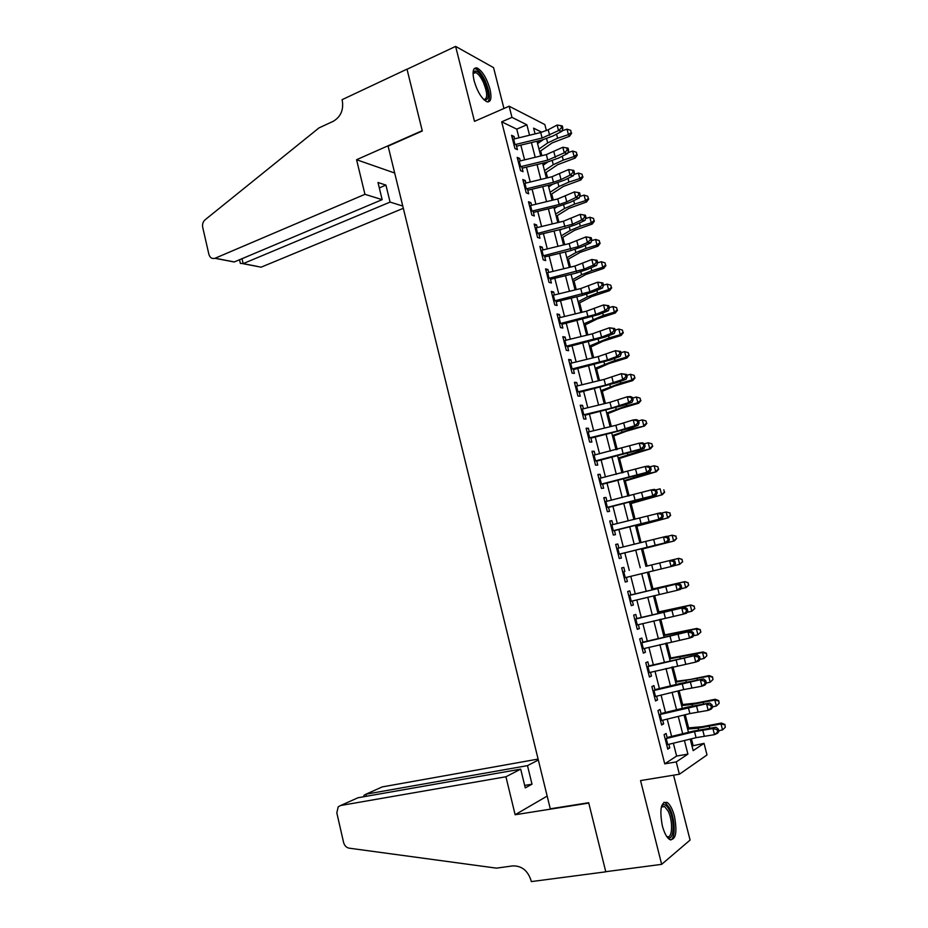 <?xml version="1.0" encoding="UTF-8"?>
<svg xmlns="http://www.w3.org/2000/svg" width="928" height="928" viewBox="0 0 928 928"><rect width="100%" height="100%" fill="white"/><g stroke="black" fill="none" stroke-linecap="round" stroke-linejoin="round"><path stroke-width="1.39" d="M674.447 816.234C672.556 809.17 670.132 804.576 667.186 802.465C661.003 801.432 659.379 809.17 662.302 825.676C664.193 832.752 666.606 837.358 669.529 839.48C675.793 840.408 677.428 832.66 674.447 816.234M489.938 89.007C486.643 77.987 482.374 70.98 477.108 67.976C473.118 67.28 472.108 71.514 474.08 80.69C477.398 91.756 481.667 98.774 486.864 101.744C490.924 102.44 491.944 98.194 489.938 89.007M691.975 745.984L704.027 743.363L707.008 754.951L679.389 774.23L676.245 761.911L687.903 754.128L684.423 740.509M503.95 108.483L493.568 67.64L455.625 46.4L407.021 69.264L422.31 130.987L388.101 146.125L550.281 808.81L588.677 802.72L605.764 871.694L661.652 864.351L690.084 840.072L673.566 775.182M518.961 137.773L516.757 129.131L501.677 121.823L511.978 117.369L509.136 106.221L544.84 124.561L546.395 130.616M693.065 745.265L691.406 738.804M688.611 727.9L685.235 714.711M682.625 704.538L679.076 690.71M676.651 681.256L672.939 666.791M670.7 658.056L666.838 642.965M664.773 634.926L660.748 619.208M658.868 611.888L654.669 595.544M652.976 588.92L648.626 571.961M647.106 566.034L642.721 548.924M641.097 542.602L636.886 526.176M635.1 519.193L631.075 503.498M629.114 495.877L625.275 480.901M623.164 472.642L619.51 458.386M617.224 449.488L613.744 435.94M611.308 426.416L608.014 413.575M605.416 403.425L602.295 391.28M599.534 380.515L596.6 369.066M593.688 357.674L590.927 346.921M587.853 334.927L585.266 324.846M582.03 312.249L579.629 302.853M576.242 289.652L574.003 280.929M570.465 267.125L568.4 259.086M564.711 244.679L562.82 237.313M558.969 222.314L557.252 215.609M555.292 207.942L555.083 207.153M553.262 200.019L551.708 193.975M549.712 186.192L549.411 185.02M547.566 177.805L546.174 172.411M544.156 164.511L543.75 162.957M541.882 155.672L540.664 150.928M538.611 142.912L538.112 140.963M667.325 738.294L666.095 733.468L664.1 734.663L667.777 749.151L669.772 747.898L668.856 744.326M661.188 714.212L659.994 709.491L657.964 710.581L661.641 725.023L663.648 723.863L662.72 720.221M655.075 690.212L653.904 685.606L651.862 686.592L655.528 700.976L657.558 699.921L656.606 696.209M648.985 666.304L647.837 661.792L645.784 662.685L649.426 677.022L651.479 676.071L650.505 672.278M642.918 642.478L641.805 638.07L639.717 638.87L643.359 653.15L645.424 652.291L644.438 648.428M636.875 618.732L635.784 614.429L633.673 615.136L637.304 629.358L639.392 628.604L638.383 624.66M630.854 595.08L629.787 590.869L627.664 591.484L631.272 605.659L633.383 604.998L632.362 600.984M624.846 571.509L623.802 567.402L621.667 567.913L625.263 582.042L627.386 581.473L626.354 577.39M618.872 548.007L617.851 544.005L615.682 544.423L619.266 558.505L621.424 558.03L620.356 553.877M612.909 524.598L611.912 520.689L609.731 521.014L613.304 535.05L615.473 534.667L614.394 530.445M606.97 501.271L605.996 497.466L603.792 497.686L607.353 511.676L609.545 511.386L608.455 507.094M601.042 478.024L600.103 474.312L597.876 474.452L601.425 488.383L603.629 488.198L602.527 483.836M595.15 454.859L594.222 451.24L591.983 451.286L595.521 465.172L597.748 465.079L596.623 460.648M589.268 431.775L588.375 428.249L586.113 428.214L589.628 442.041L591.878 442.041L590.742 437.54M583.41 408.772L582.54 405.35L580.255 405.211L583.77 419.004L586.032 419.085L584.872 414.514M577.576 385.851L576.729 382.51L574.42 382.29L577.924 396.036L580.209 396.198L579.026 391.57M571.752 362.999L570.929 359.762L568.609 359.449L572.1 373.137L574.409 373.404L573.202 368.706M565.952 340.228L565.152 337.084L562.82 336.678L566.289 350.332L568.62 350.68L567.402 345.924M560.176 317.55L559.398 314.488L557.044 314L560.512 327.596L562.855 328.036L561.626 323.211M554.422 294.93L553.668 291.972L551.29 291.392L554.747 304.952L557.102 305.474L555.86 300.579M548.68 272.403L547.949 269.538L545.56 268.865L549.005 282.367L551.383 282.982L550.118 278.029M542.961 249.945L542.254 247.173L539.852 246.419L543.274 259.875L545.676 260.582L544.4 255.548M537.266 227.569L536.581 224.878L534.157 224.042L537.567 237.452L539.992 238.241L538.692 233.16M531.593 205.262L530.932 202.664L528.484 201.747L531.883 215.11L534.319 215.98L533.008 210.83M525.932 183.036L525.294 180.531L522.824 179.522L526.211 192.838L528.67 193.801L527.336 188.593M520.283 160.892L519.668 158.468L517.186 157.377L520.573 170.648L523.044 171.692L521.698 166.414M501.677 121.823L664.738 763.848L676.628 756.053L673.357 743.224M671.617 736.426L667.209 719.119M665.504 712.46L661.084 695.107M659.414 688.576L654.982 671.176M653.347 664.773L648.904 647.338M647.303 641.062L642.849 623.581M641.271 617.433L636.805 599.906M635.274 593.885L630.785 576.311M629.288 570.418L624.811 552.868M623.303 546.928L618.872 529.552M617.329 523.52L612.944 506.305M611.378 500.204L607.028 483.14M605.45 476.957L601.147 460.068M599.546 453.792L595.277 437.065M593.665 430.708L589.442 414.143M587.795 407.705L583.608 391.303M581.949 384.784L577.808 368.532M576.126 361.943L572.019 345.854M570.326 339.172L566.254 323.246M564.537 316.483L560.512 300.707M558.772 293.886L554.793 278.261M553.03 271.347L549.086 255.884M547.3 248.901L543.39 233.578M541.592 226.525L537.73 211.352M535.908 204.218L532.08 189.208M530.236 181.992L526.454 167.133M524.598 159.848L520.84 145.139M514.669 138.817L514.077 136.474L511.572 135.302L514.936 148.538L517.43 149.663L516.072 144.327M679.389 774.23L640.552 780.576L661.652 864.351M664.738 763.848L676.245 761.911M455.625 46.4L474.498 121.348L509.136 106.221M690.212 739.094L693.158 750.613L704.027 743.363M541.79 132.24L533.612 128.157L535.085 133.887M536.964 141.242L540.734 155.95M542.602 163.235L546.406 178.083M548.262 185.298L552.102 200.297M553.935 207.443L557.821 222.592M559.63 229.657L563.551 244.957M565.338 251.94L569.305 267.403M571.08 274.317L575.082 289.93M576.822 296.751L580.87 312.527M582.598 319.278L586.682 335.205M588.387 341.875L592.516 357.964M594.21 364.553L598.363 380.793M600.033 387.312L604.244 403.715M605.891 410.141L610.137 426.706M611.761 433.051L616.053 449.778M617.654 456.042L621.98 472.932M623.57 479.115L627.943 496.167M629.509 502.268L633.917 519.483M635.46 525.503L639.914 542.88M641.434 548.819L645.934 566.358M647.442 572.251L651.943 589.814M653.486 595.834L657.975 613.35M659.553 619.498L664.03 636.979M665.643 643.255L670.109 660.678M671.744 667.081L676.21 684.47M677.881 691L682.324 708.342M684.029 715.012L688.46 732.308M529.552 135.221L526.884 124.804L511.978 117.369M682.683 733.723L678.264 716.416M676.558 709.758L672.116 692.416M670.445 685.885L666.002 668.485M664.355 662.093L659.901 644.647M658.288 638.383L653.822 620.902M652.245 614.754L647.767 597.226M646.224 591.206L641.724 573.643M640.227 567.75L635.738 550.211M634.218 544.272L629.764 526.895M628.221 520.875L623.825 503.66M622.259 497.547L617.897 480.495M616.32 474.312L611.993 457.423M610.392 451.159L606.112 434.432M604.488 428.075L600.242 411.51M598.595 405.084L594.407 388.681M592.737 382.162L588.584 365.922M586.89 359.322L582.772 343.244M581.067 336.562L576.996 320.636M575.267 313.884L571.23 298.108M569.479 291.288L565.488 275.662M563.725 268.76L559.758 253.298M557.972 246.314L554.062 231.002M552.253 223.938L548.378 208.777M546.546 201.643L542.706 186.644M540.862 179.429L537.057 164.569M535.201 157.284L531.431 142.576M516.757 129.131L526.884 124.804M676.628 756.053L687.903 754.128M512.082 137.321L514.077 136.474M517.673 159.291L519.668 158.468M523.288 181.343L525.294 180.531M528.914 203.464L530.932 202.664M534.563 225.655L536.581 224.878M540.235 247.927L542.254 247.173M545.919 270.28L547.949 269.538M551.626 292.703L553.668 291.972M557.357 315.207L559.398 314.488M563.099 337.78L565.152 337.084M568.864 360.447L570.929 359.762M574.652 383.171L576.729 382.51M580.452 405.988L582.54 405.35M586.287 428.887L588.375 428.249M592.134 451.855L594.222 451.24M597.992 474.904L600.103 474.312M603.884 498.034L605.996 497.466M609.789 521.258L611.912 520.689M615.716 544.55L617.851 544.005M621.667 567.924L623.802 567.402M625.24 581.984L627.386 581.473M631.226 605.497L633.383 604.998M637.223 629.08L639.392 628.604M643.255 652.755L645.424 652.291M649.298 676.512L651.479 676.071M655.365 700.35L657.558 699.921M661.455 724.269L663.648 723.863M667.557 748.281L669.772 747.898M512.604 139.339L540.688 132.53L548.204 129.758L557.102 125.048L558.528 130.593L561.521 127.878L562.89 128.157L562.322 125.941L560.941 125.663L561.521 127.878M514.008 144.849L542.103 138.04L558.528 130.593L561.962 131.277L553.065 135.94L541.824 140.07L516.536 146.172M561.962 131.277L562.89 128.157M560.941 125.663L557.102 125.048M539.632 151.647L552.114 142.935L569.502 136.254L568.446 134.63L557.612 138.226L547.682 142.924L538.959 149.037M571.219 132.518L570.662 130.338L571.219 132.518L568.446 134.63L567.031 129.166L562.113 130.802M543.089 139.745L537.579 143.643M567.031 129.166L570.662 130.338M571.648 133.18L569.502 136.254M473.048 72.883L473.28 72.28C475.983 69.043 479.764 72.14 484.636 81.571C489.508 94.296 489.358 100.421 484.172 99.957M483.859 99.656C487.757 98.751 487.594 92.962 483.372 82.302C480.785 76.908 478.187 73.637 475.588 72.5L473.048 73.335M487.931 101.964C490.448 98.229 489.543 91.234 485.24 80.98C482.026 74.275 478.813 70.215 475.588 68.788L474.243 68.602M661.444 806.606L662.464 805.284C664.541 803.81 666.791 805.295 669.192 809.726C675.63 821.326 673.774 843.726 666.78 836.569M666.594 836.279C672.522 840.292 673.426 820.677 667.905 810.736L664.587 806.56L661.362 806.931M670.677 840.002C675.874 838.228 675.085 818.16 669.552 808.056L665.434 802.848L663.938 802.279M364.948 194.323L215.099 258.239L234.308 261.94L382.162 199.648L364.948 194.323L356.572 159.72L422.228 130.674L406.998 69.148L342.049 99.702L342.328 100.85C343.685 110.072 340.669 116.893 333.245 121.301L319 127.902L205.018 219.866C202.954 221.769 202.176 224.24 202.698 227.256L208.893 254.33C209.972 257.752 211.99 259.074 214.948 258.297L215.099 258.239M394.678 173.026L356.572 159.72M402.764 206.028L390.073 202.095L385.932 185.101L377.986 182.48L382.162 199.648M390.073 202.095L243.148 263.633L256.812 266.266M403.309 208.301L261.244 267.125M385.932 185.101L379.308 187.932M240.213 262.705L240.364 263.366L243.148 263.633L242.011 258.692M228.149 260.745L234.308 261.94M538.112 759.081L382.243 786.909L365.957 794.194L366.444 796.27M505.934 776.759L340.657 805.504L338.21 806.815L336.818 812.905L343.592 842.473C344.497 845.686 346.341 847.577 349.114 848.169L496.468 868.144L512.685 865.905C521.594 865.685 527.696 870.487 531.002 880.312L531.315 881.6L605.787 871.821L588.77 803.08L515.133 814.738L505.934 776.759L520.701 769.138L525.271 787.884L532.011 784.183L527.487 765.635L365.957 794.194L364.008 795.273L363.683 796.572M527.487 765.635L538.344 760.032M515.133 814.738L547.172 796.073M520.701 769.138L357.988 797.755L340.657 805.504M380.352 787.756L382.243 786.909M532.011 784.183L524.668 785.424M355.784 798.741L357.988 797.755M518.218 161.414L546.348 154.593L562.832 147.262L564.27 152.83L567.263 150.116L568.632 150.371L568.052 148.144L566.683 147.888L567.263 150.116M519.622 166.936L547.764 160.115L564.27 152.83L567.692 153.445L558.749 157.992L547.462 162.052L522.139 168.177M567.692 153.445L568.632 150.371M566.683 147.888L562.832 147.262M523.856 183.558L552.032 176.726L568.586 169.557L573.817 170.427L572.46 170.195L573.028 172.434L574.397 172.654L573.817 170.427M525.271 189.115L553.459 182.271L561.034 179.591L570.036 175.137L568.586 169.557L572.46 170.195M573.028 172.434L570.036 175.137L573.446 175.682L564.456 180.113L553.134 184.115L527.765 190.252M573.446 175.682L574.397 172.654M529.505 205.784L557.74 198.94L574.362 191.922L579.594 192.78L578.237 192.583L578.817 194.834L580.174 195.019L579.594 192.78M530.932 211.352L559.166 204.508L566.764 201.863L575.812 197.525L574.362 191.922L578.237 192.583M578.817 194.834L575.812 197.525L579.211 198L570.175 202.316L558.818 206.26L533.403 212.408M579.211 198L580.174 195.019M535.189 228.091L563.458 221.224L580.162 214.368L585.394 215.215L584.048 215.052L584.628 217.303L585.986 217.454L585.394 215.215M536.604 233.682L572.518 224.216L581.612 219.994L580.162 214.368L584.048 215.052M584.628 217.303L581.612 219.994L585 220.388L575.905 224.588L564.514 228.474L539.064 234.633M585 220.388L585.986 217.454M545.13 173.118L557.705 164.674L575.163 158.085L574.119 156.565L563.25 160.103L553.285 164.697L544.504 170.636M576.903 154.431L576.334 152.238L576.903 154.431L574.119 156.565L572.704 151.067L567.936 152.633M547.926 161.948L543.112 165.23M572.704 151.067L576.334 152.238M577.309 155.046L575.163 158.085M550.652 194.648L563.319 186.47L580.835 179.997L579.814 178.559L568.922 182.074L558.9 186.563L550.049 192.305M582.598 176.413L582.03 174.209L582.598 176.413L579.814 178.559L578.388 173.049L573.806 174.534M552.717 184.22L548.668 186.876M578.388 173.049L582.03 174.209M583.004 176.993L580.835 179.997M556.197 216.259L568.945 208.348L586.531 201.991L585.533 200.634L574.606 204.102L564.537 208.487L555.628 214.043M588.306 198.464L587.737 196.249L588.306 198.464L585.533 200.634L584.095 195.112L579.687 196.516M557.426 206.596L554.236 208.603M584.095 195.112L587.737 196.249M588.7 199.01L586.531 201.991M561.753 237.939L574.594 230.295L592.238 224.042L591.264 222.79L580.302 226.212L570.198 230.492L561.22 235.863M594.048 220.597L593.468 218.37L594.048 220.597L591.264 222.79L589.825 217.245L585.603 218.567M562.008 229.077L559.816 230.399M589.825 217.245L593.468 218.37M594.43 221.096L592.238 224.042M540.885 250.467L569.2 243.588L585.974 236.895L591.217 237.719L589.872 237.591L590.452 239.842L591.797 239.981L591.217 237.719M542.312 256.07L578.283 246.639L587.436 242.544L585.974 236.895L589.872 237.591M590.452 239.842L587.436 242.544L590.8 242.858L581.67 246.941L570.233 250.757L544.748 256.928M590.8 242.858L591.797 239.981M567.333 259.701L580.267 252.323L597.968 246.187L597.017 245.015L586.032 248.402L575.882 252.567L566.834 257.752M599.801 242.8L599.221 240.572L599.801 242.8L597.017 245.015L595.579 239.447L591.554 240.7M566.451 251.674L565.419 252.265M595.579 239.447L599.221 240.572M600.172 243.264L597.968 246.187M546.592 272.925L574.966 266.034L591.809 259.504L597.064 260.304L595.718 260.2L596.298 262.473L597.644 262.566L597.064 260.304M548.03 278.551L584.083 269.143L593.27 265.164L591.809 259.504L595.718 260.2M596.298 262.473L593.27 265.164L596.623 265.408L587.447 269.364L575.975 273.122L550.443 279.305M596.623 265.408L597.644 262.566M572.924 281.52L585.962 274.421L603.722 268.389L602.794 267.322L591.774 270.663L581.578 274.723L572.46 279.711M605.578 265.072L604.998 262.844L605.578 265.072L602.794 267.322L601.344 261.731L597.528 262.902M601.344 261.731L604.998 262.844M605.938 265.512L603.722 268.389M552.334 295.452L580.742 288.55L597.667 282.182L602.922 282.97L601.588 282.901L602.168 285.174L603.513 285.244L602.922 282.97M553.761 301.101L589.895 291.728L599.14 287.866L597.667 282.182L601.588 282.901M602.168 285.174L599.14 287.866L602.481 288.028L593.247 291.879L581.74 295.568L556.162 301.762M602.481 288.028L603.513 285.244M578.538 303.421L591.67 296.589L609.487 290.673L608.582 289.698L597.539 292.993L587.285 296.948L578.109 301.751M611.366 287.436L610.786 285.198L611.366 287.436L608.582 289.698L607.132 284.096L603.49 285.186M607.132 284.096L610.786 285.198M611.726 287.831L609.487 290.673M558.088 318.072L586.554 311.147L603.548 304.941L608.803 305.718L607.469 305.672L608.06 307.957L609.394 307.992L608.803 305.718M559.526 323.733L595.73 314.383L605.021 310.648L603.548 304.941L607.469 305.672M608.06 307.957L605.021 310.648L608.339 310.729L599.07 314.453L561.904 324.301M608.339 310.729L609.394 307.992M584.164 325.392L597.4 318.838L615.276 313.038L614.394 312.156L603.316 315.416L583.77 323.86M617.178 309.871L616.598 307.62L617.178 309.871L614.394 312.156L612.944 306.53L609.29 307.609M612.944 306.53L616.598 307.62M617.526 310.23L615.276 313.038M563.853 340.75L592.377 333.825L609.441 327.781L614.707 328.535L613.373 328.524L613.965 330.82L615.299 330.82L614.707 328.535M565.303 346.446L601.576 337.119L610.914 333.5L609.441 327.781L613.373 328.524M613.965 330.82L610.914 333.5L614.232 333.512L604.905 337.119L567.658 346.91M614.232 333.512L615.299 330.82M589.814 347.443L603.142 341.168L621.087 335.484L620.229 334.683L609.116 337.896L589.454 346.04M623.013 332.375L622.433 330.124L623.013 332.375L620.229 334.683L618.767 329.046L615.113 330.113M618.767 329.046L622.433 330.124M623.349 332.7L621.087 335.484M569.653 363.521L598.212 356.584L615.357 350.703L620.623 351.445L619.301 351.457L619.904 353.765L621.215 353.73L620.623 351.445M571.103 369.228L607.457 359.936L616.842 356.445L615.357 350.703L619.301 351.457M619.904 353.765L616.842 356.445L620.136 356.375L610.763 359.855L573.434 369.599M620.136 356.375L621.215 353.73M595.486 369.553L608.907 363.567L626.922 357.999L626.087 357.292L614.939 360.47L595.161 368.3M628.871 354.96L628.279 352.698L628.871 354.96L626.087 357.292L624.625 351.631L620.948 352.686M624.625 351.631L628.279 352.698M629.196 355.25L626.922 357.999M575.464 386.373L604.082 379.413L621.296 373.694L626.562 374.425L625.252 374.471L625.855 376.78L627.166 376.722L626.562 374.425M576.926 392.092L605.543 385.132L622.781 379.459L621.296 373.694L625.252 374.471M625.855 376.78L622.781 379.459L626.064 379.308L616.644 382.672L579.234 392.358M626.064 379.308L627.166 376.722M601.182 391.755L614.696 386.036L632.768 380.584L631.956 379.981L620.786 383.113L600.892 390.642M634.74 377.626L634.149 375.353L634.74 377.626L631.956 379.981L630.483 374.297L626.806 375.341M630.483 374.297L634.149 375.353M635.054 377.87L632.768 380.584M581.299 409.294L609.963 402.323L627.258 396.778L630.53 396.569L632.536 397.486L631.226 397.567L631.817 399.887L633.128 399.794L632.536 397.486M582.761 415.036L611.436 408.065L628.743 402.555L627.258 396.778L631.226 397.567M631.817 399.887L628.743 402.555L632.014 402.334L622.549 405.571L585.046 415.21M632.014 402.334L633.128 399.794M606.889 414.016L620.496 408.587L638.638 403.251L637.849 402.752L626.644 405.838L606.634 413.053M640.633 400.374L640.042 398.089L640.633 400.374L637.849 402.752L636.376 397.045L632.687 398.066M636.376 397.045L640.042 398.089M640.946 400.583L638.638 403.251M587.157 432.297L615.867 425.314L633.232 419.932L636.492 419.653L638.51 420.628L637.211 420.744L637.814 423.064L639.114 422.948L638.51 420.628M588.619 438.062L617.34 431.068L634.729 425.743L633.232 419.932L637.211 420.744M637.814 423.064L634.729 425.743L637.988 425.43L628.465 428.55L590.892 438.132M637.988 425.43L639.114 422.948M612.608 436.369L626.33 431.218L644.531 425.998L632.525 428.632L612.399 435.534M646.549 423.191L645.958 420.906L646.549 423.191L643.765 425.592L642.292 419.874L638.58 420.883M642.292 419.874L645.958 420.906M646.851 423.365L644.531 425.998M593.027 455.381L639.241 443.178L642.478 442.807L644.519 443.851L643.232 444.002L643.823 446.333L645.122 446.182L644.519 443.851M594.5 461.17L640.738 449.001L639.241 443.178L643.232 444.002M643.823 446.333L640.738 449.001L643.974 448.618L596.739 461.135M643.974 448.618L645.122 446.182M618.361 458.78L650.435 448.827L638.429 451.518L618.187 458.096M652.477 446.09L651.885 443.793L652.477 446.09L649.704 448.514L648.22 442.772L644.403 443.793M648.22 442.772L651.885 443.793M652.767 446.217L650.435 448.827M598.92 478.546L645.262 466.506L648.486 466.053L650.551 467.155L649.264 467.341L649.867 469.684L651.154 469.498L650.551 467.155M600.404 484.358L646.77 472.34L645.262 466.506L649.264 467.341M649.867 469.684L646.77 472.34L649.994 471.876L602.62 484.219M649.994 471.876L651.154 469.498M624.126 481.284L656.374 471.737L644.345 474.475L623.987 480.739M658.439 469.069L657.836 466.772L658.439 469.069L655.655 471.517L654.17 465.763L649.983 466.854M654.17 465.763L657.836 466.772M658.718 469.162L656.374 471.737M604.836 501.793L651.305 489.903L654.518 489.381L656.595 490.552L655.307 490.761L655.922 493.104L657.198 492.896L656.595 490.552M606.32 507.616L652.813 495.772L651.305 489.903L655.307 490.761M655.922 493.104L652.813 495.772L656.026 495.216L608.524 507.384M656.026 495.216L657.198 492.896M629.915 503.858L662.325 494.717L629.81 503.452M664.413 492.13L663.81 489.822L664.413 492.13L661.629 494.601L660.133 488.824L655.609 489.996M664.68 492.176L662.325 494.717M610.775 525.12L660.562 512.778L662.662 514.019L661.386 514.263L662 516.618L663.276 516.374L662.662 514.019M612.26 530.967L658.88 519.274L657.36 513.393L661.386 514.263M662 516.618L658.88 519.274L662.082 518.648L614.44 530.63M662.082 518.648L663.276 516.374M635.715 526.501L668.299 517.778L635.645 526.246M670.41 515.272L669.807 512.952L670.41 515.272L667.626 517.766L666.13 511.966L661.27 513.196M669.807 512.952L666.13 511.966L670.074 512.964M670.666 515.284L668.299 517.778M616.726 548.529L666.629 536.268L668.752 537.567L667.487 537.857L668.09 540.212L669.366 539.934L668.752 537.567M618.222 554.399L664.97 542.868L663.45 536.964L667.487 537.857M668.09 540.212L664.97 542.868L668.148 542.149L620.38 553.946M668.148 542.149L669.366 539.934M641.538 549.225L674.285 540.931L641.515 549.121M676.419 538.484L675.816 536.164L676.419 538.484L673.647 541.012L672.139 535.189L666.965 536.477M675.816 536.164L672.139 535.189L676.071 536.14M676.674 538.46L674.285 540.931M622.711 572.031L624.846 571.497M624.208 577.912L671.083 566.544L669.564 560.616L673.6 561.521L674.215 563.899L675.48 563.574L674.865 561.208L673.6 561.521M675.48 563.574L674.25 565.744L671.083 566.544L674.215 563.899M674.865 561.208L672.719 559.839M682.706 561.718L679.679 564.34L678.171 558.494L645.923 566.335L678.797 558.343L682.103 559.387L682.463 561.788L682.103 559.387M682.463 561.788L679.679 564.34L674.308 565.639M681.86 559.456L678.797 558.343M628.708 595.602L678.832 583.492L630.82 594.964M630.216 601.506L677.22 590.301L675.688 584.35L679.737 585.278L680.363 587.656L681.616 587.308L681.001 584.93L679.737 585.278M681.616 587.308L680.375 589.419L677.22 590.301L680.363 587.656M681.001 584.93L678.832 583.492M651.781 589.187L684.829 581.624L688.147 582.726L688.518 585.174L688.147 582.726M688.75 585.058L686.337 587.459L680.642 588.955M688.518 585.174L685.746 587.737L684.226 581.879L651.827 589.338M687.915 582.83L684.829 581.624M634.729 619.254L684.968 607.237L636.817 618.524M636.237 625.182L683.379 614.15L681.836 608.176L685.908 609.116L686.523 611.506L687.776 611.123L687.161 608.733L685.908 609.116M687.776 611.123L686.511 613.176L683.379 614.15L686.523 611.506M687.161 608.733L684.968 607.237M657.662 612.12L690.873 604.986L694.214 606.135L694.596 608.64L694.214 606.135M694.828 608.49L691.824 611.227L687.022 612.352M694.596 608.64L691.824 611.227L690.304 605.346L657.743 612.434M693.993 606.286L690.873 604.986M640.772 643L691.128 631.052L642.837 642.153M642.28 648.95L689.562 638.07L688.008 632.084L692.091 633.035L692.706 635.436L693.947 635.019L693.332 632.629L692.091 633.035M693.947 635.019L692.671 637.026L689.562 638.07L692.706 635.436M693.332 632.629L691.128 631.052M663.566 635.146L696.94 628.43L700.304 629.636L700.698 632.188L700.304 629.636M700.918 631.991L697.926 634.798L693.436 635.819M700.698 632.188L697.926 634.798L696.394 628.906L663.682 635.599M700.095 629.822L696.394 628.906L696.94 628.43M646.839 666.826L697.311 654.959L648.881 665.875M648.347 672.8L695.756 662.093L694.202 656.073L698.297 657.047L698.912 659.448L700.153 658.996L699.538 656.595L698.297 657.047M700.153 658.996L698.854 660.956L695.756 662.093L698.912 659.448M699.538 656.595L697.311 654.959M669.482 658.242L703.041 651.966L706.417 653.219L706.823 655.818L706.417 653.219M706.823 655.818L704.05 658.451L699.898 659.379M704.05 658.451L702.519 652.535L669.645 658.857M706.208 653.44L702.519 652.535L703.041 651.966M652.918 690.734L703.505 678.96L681.268 683.24L654.936 689.666M654.437 696.731L683.716 689.574L701.974 686.186L700.42 680.154L704.526 681.14L705.141 683.553L706.382 683.066L705.756 680.665L704.526 681.14M706.382 683.066L705.06 684.968L701.974 686.186L705.141 683.553M705.756 680.665L703.505 678.96M675.422 681.419L690.235 679.47L709.154 675.572L712.542 676.883L712.971 679.528L712.542 676.883M712.971 679.528L710.198 682.196L706.37 683.031M710.198 682.196L708.656 676.245L675.619 682.184M712.356 677.15L708.656 676.245L709.154 675.572M659.019 714.734L709.734 703.03L687.393 707.113L661.026 713.551M660.55 720.743L689.887 713.574L708.226 710.372L706.66 704.317L710.767 705.326L711.393 707.751L712.623 707.229L711.996 704.804L710.767 705.326M712.623 707.229L711.289 709.062L708.226 710.372L711.393 707.751M711.996 704.804L709.734 703.03M681.384 704.677L696.302 703.03L715.291 699.271L718.701 700.628L719.142 703.32L718.701 700.628M719.142 703.32L716.358 706.011L712.518 706.834M716.358 706.011L714.815 700.048L692.068 704.456L681.616 705.593M718.516 700.942L714.815 700.048L715.291 699.271M665.156 738.816L694.515 731.635L712.924 728.573L715.975 727.192L693.541 731.067L667.128 737.528M666.687 744.848L696.07 737.667L714.49 734.651L712.924 728.573L717.042 729.594L717.669 732.018L718.887 731.461L718.26 729.037L717.042 729.594M718.887 731.461L717.541 733.248L714.49 734.651L717.669 732.018M718.26 729.037L715.975 727.192M687.37 728.016L702.392 726.682L721.439 723.051L724.872 724.455L725.325 727.204L724.872 724.455M725.325 727.204L722.552 729.918L718.701 730.719M722.552 729.918L720.998 723.933L698.158 728.167L687.636 729.083M724.71 724.803L720.998 723.933L721.439 723.051M540.688 132.53L542.103 138.04M548.204 129.758L549.62 135.268M513.613 139.061L515.017 144.582M557.612 138.226L556.545 134.119M547.682 142.924L546.592 138.678M546.348 154.593L547.764 160.115M553.888 151.856L555.315 157.389M519.239 161.147L520.643 166.669M552.032 176.726L553.459 182.271M559.596 174.035L561.034 179.591M524.877 183.292L526.292 188.848M557.74 198.94L559.166 204.508M565.326 196.284L566.764 201.863M530.538 205.517L531.953 211.085M563.458 221.224L564.897 226.815M571.08 218.614L572.518 224.216M536.21 227.824L537.637 233.415M563.25 160.103L562.252 156.217M553.285 164.697L552.253 160.683M568.922 182.074L567.971 178.385M558.9 186.563L557.925 182.746M574.606 204.102L573.701 200.622M564.537 208.487L563.621 204.891M580.302 226.212L579.466 222.94M570.198 230.492L569.328 227.116M569.2 243.588L570.639 249.203M576.845 241.025L578.283 246.639M541.906 250.2L543.332 255.803M586.032 248.402L585.243 245.34M575.882 252.567L575.07 249.412M574.966 266.034L576.404 271.66M582.633 263.506L584.083 269.143M547.624 272.658L549.051 278.284M591.774 270.663L591.043 267.821M581.578 274.723L580.824 271.788M580.742 288.55L582.192 294.199M588.433 286.068L589.895 291.728M553.355 295.197L554.793 300.834M597.539 292.993L596.855 290.371M587.285 296.948L586.589 294.246M586.554 311.147L588.004 316.808M594.268 308.711L595.73 314.383M559.12 317.805L560.558 323.466M603.316 315.416L602.69 313.003M593.027 319.255L592.377 316.773M592.377 333.825L593.827 339.509M600.114 331.424L601.576 337.119M564.897 340.495L566.335 346.179M609.116 337.896L608.548 335.704M598.78 341.643L598.2 339.37M598.212 356.584L599.674 362.28M605.984 354.229L607.457 359.936M570.685 363.266L572.135 368.961M614.939 360.47L614.429 358.498M604.546 364.101L604.024 362.059M604.082 379.413L605.543 385.132M611.865 377.104L613.35 382.835M576.508 386.106L577.958 391.825M620.786 383.113L620.333 381.362M610.346 386.628L609.882 384.818M609.963 402.323L611.436 408.065M617.781 400.061L619.266 405.803M582.343 409.028L583.805 414.781M626.644 405.838L626.249 404.306M616.157 409.236L615.751 407.659M615.867 425.314L617.34 431.068M623.709 423.087L625.194 428.864M588.201 432.042L589.663 437.807M632.525 428.632L632.188 427.332M621.992 431.926L621.644 430.58M621.783 448.386L623.268 454.163M629.66 446.206L631.156 451.994M594.071 455.126L595.544 460.903M638.429 451.518L638.151 450.428M627.85 454.697L627.56 453.583M627.734 471.54L629.219 477.34M635.634 469.406L637.13 475.217M599.964 478.291L601.448 484.091M644.345 474.475L644.136 473.616M633.72 477.537L633.488 476.656M633.696 494.763L635.193 500.586M641.619 492.687L643.127 498.51M605.891 501.538L607.364 507.361M650.296 497.512L650.134 496.886M639.612 500.459L639.45 499.821M639.682 518.079L641.19 523.926M647.64 516.038L649.148 521.896M611.83 524.865L613.315 530.712M645.691 541.476L647.199 547.334M653.672 539.481L655.18 545.351M617.781 548.274L619.278 554.144M651.723 564.955L653.231 570.836M659.727 563.006L661.246 568.899M623.767 571.764L625.263 577.657M657.766 588.514L659.286 594.419M665.805 586.612L667.325 592.528M629.764 595.347L631.272 601.251M663.845 612.155L665.364 618.083M671.895 610.299L673.426 616.238M635.784 618.999L637.304 624.927M669.935 635.889L671.454 641.828M678.02 634.079L679.551 640.03M641.828 642.744L643.348 648.695M685.061 632.27L684.876 631.539M674.088 634.566L673.902 633.812M676.048 659.692L677.579 665.666M684.156 657.94L685.699 663.914M647.895 666.571L649.414 672.545M691.209 656.096L690.954 655.133M680.189 658.277L679.934 657.279M682.184 683.588L683.716 689.574M690.328 681.883L691.87 687.88M653.985 690.478L655.504 696.476M697.369 680.004L697.056 678.797M686.302 682.068L685.989 680.827M688.344 707.565L689.887 713.574M696.51 705.906L698.065 711.927M660.098 714.479L661.629 720.488M703.563 704.004L703.192 702.554M692.45 705.953L692.068 704.456M694.515 731.635L696.07 737.667M702.716 730.023L704.271 736.066M666.223 738.56L667.754 744.592M709.769 728.086L709.34 726.38M698.61 729.918L698.158 728.167M473.048 73.034L473.28 72.28M473.048 73.66L475.588 72.5M661.676 806.629L662.464 805.284M661.339 807.047L664.587 806.56M261.104 267.183L243.008 263.691M239.528 259.736L240.364 263.366M234.158 261.986L214.948 258.297"/></g></svg>
